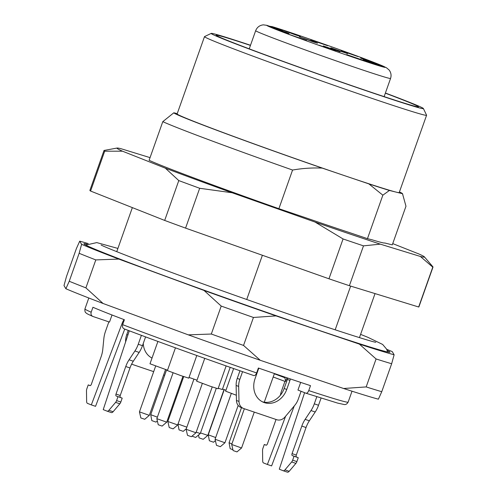 <?xml version="1.0" encoding="UTF-8"?>
<svg xmlns="http://www.w3.org/2000/svg" width="497" height="497" viewBox="0 0 497 497"><rect width="100%" height="100%" fill="white"/><g stroke="black" fill="none" stroke-linecap="round" stroke-linejoin="round"><path stroke-width="0.75" d="M162.792 121.653A132.631 3.032 -160.5 0 0 292.571 170.042L278.885 208.69A132.631 3.032 -160.5 0 1 149.106 160.301L162.792 121.653L173.838 112.776L177.236 113.627M292.571 170.042C302.555 168.303 312.445 167.657 322.236 168.104L368.861 183.884L382.852 195.178L389.431 190.45L402.502 193.712L405.974 206.218L392.288 244.866L384.69 242.971A120.939 2.765 19.5 0 1 372.303 239.871L367.457 238.659L350.18 232.813A120.939 2.765 19.5 0 1 305.972 217.854L278.885 208.69M116.752 251.681L132.357 207.609M382.852 195.178L367.457 238.659M246.729 299.498L262.391 255.265M350.658 286.098L335.177 329.815M375.036 293.59L359.443 337.618M274.325 373.8A109.073 2.491 -160.5 0 1 284.893 377.751L285.651 381.416L286.937 377.782M284.893 377.751L285.104 377.161M300.666 382.398L297.958 390.052L305.841 393.183C306.947 393.425 307.923 392.562 308.755 390.586L310.501 385.653A139.614 3.193 -160.5 0 1 286.284 377.565A139.614 3.193 -160.5 0 1 258.384 368.016L256.638 372.949C255.812 374.924 254.843 375.788 253.725 375.546A136.122 3.112 -160.5 0 1 124.368 328.946C122.691 328.182 122.113 326.759 122.641 324.671A139.614 3.193 19.5 0 0 256.638 372.949M122.641 324.671L124.387 319.739A139.614 3.193 -160.5 0 1 92.933 307.27L91.187 312.203C90.659 314.284 91.237 315.707 92.92 316.471L109.502 322.081L112.018 314.986M88.267 243.598A173.639 3.97 19.5 0 0 79.719 241.163L76.364 248.637L66.461 276.599L63.995 285.57L65.884 288.738A173.639 3.97 19.5 0 0 103.078 303.487L85.9 287.869A182.368 4.169 19.5 0 1 69.238 281.265L79.141 253.302A182.368 4.169 -160.5 0 0 95.797 259.912L85.9 287.869M211.312 334.034A182.368 4.169 19.5 0 0 243.542 345.427L253.445 317.465A182.368 4.169 -160.5 0 1 221.215 306.077L211.312 334.034L188.307 334.86A173.639 3.97 19.5 0 0 260.279 360.294L243.542 345.427M366.177 386.921A182.368 4.169 19.5 0 0 381.752 391.711L391.655 363.748A182.368 4.169 -160.5 0 1 376.08 358.964L366.177 386.921L343.62 388.499A173.639 3.97 19.5 0 0 378.397 399.184L381.752 391.711M391.655 363.748L394.121 354.777L392.232 351.609A173.639 3.97 19.5 0 0 386.66 349.267M253.445 317.465L276.003 315.893L359.343 344.092L376.08 358.964M260.279 360.294L343.62 388.499M95.797 259.912L118.802 259.086L204.031 290.453L221.215 306.077M103.078 303.487L188.307 334.86M69.238 281.265L65.884 288.738M79.719 241.163L81.607 244.331L79.141 253.302M387.157 350.397A162.302 3.709 -160.5 0 1 389.89 352.174A162.302 3.709 -160.5 0 1 235.684 301.468A162.302 3.709 -160.5 0 1 83.925 243.828A162.302 3.709 -160.5 0 1 87.168 244.164M81.607 244.331A173.639 3.97 19.5 0 0 118.802 259.086M204.031 290.453A173.639 3.97 19.5 0 0 276.003 315.893M359.343 344.092A173.639 3.97 19.5 0 0 394.121 354.777M322.236 168.104A121.287 2.771 -160.5 0 1 173.838 112.776M399.433 191.941A121.287 2.771 -160.5 0 1 402.489 193.662A121.287 2.771 -160.5 0 1 402.502 193.712M389.431 190.45A121.287 2.771 -160.5 0 1 368.861 183.884M385.399 93.026A112.564 2.572 -160.5 0 1 423.388 108.52L426.575 115.198A117.795 2.69 -160.5 0 1 426.581 115.267L399.209 192.569A117.795 2.69 -160.5 0 1 395.966 192.078A117.795 2.69 -160.5 0 1 345.545 175.994A117.795 2.69 -160.5 0 1 233.192 136.271A117.795 2.69 -160.5 0 1 177.131 113.925L204.503 36.623A117.795 2.69 -160.5 0 1 204.553 36.579L211.231 33.392A112.564 2.572 -160.5 0 1 250.507 45.258M385.349 93.175A107.327 2.454 -160.5 0 1 418.462 106.843A107.327 2.454 -160.5 0 1 316.471 73.326A107.327 2.454 -160.5 0 1 216.12 35.188A107.327 2.454 -160.5 0 1 250.451 45.407M423.388 108.52A112.564 2.572 -160.5 0 1 316.427 73.438A112.564 2.572 -160.5 0 1 211.231 33.392M426.581 115.267A117.795 2.69 -160.5 0 1 314.644 78.483A117.795 2.69 -160.5 0 1 204.503 36.623M280.351 395.277A17.451 9.139 -71.3 0 1 281.575 390.853L284.967 381.286L285.651 381.416M289.726 34.597L306.519 40.431L289.726 34.597M360.393 59.665L346.67 54.614L362.207 59.951L364.761 61.019L360.393 59.665M374.371 63.162L360.648 58.106L376.186 63.442L378.745 64.511L374.371 63.162M310.824 39.872L327.616 45.699L310.824 39.872M323.298 45.948L340.091 51.775L323.298 45.948M313.135 41.866L299.411 36.815L314.949 42.152L317.502 43.22L313.135 41.866M269.188 26.161L272.219 26.664L282.433 30.572L266.889 25.335L263.391 24.85M330.822 47.83L347.614 53.657L330.822 47.83M296.032 35.082L282.308 30.031L297.846 35.368L300.399 36.436L296.032 35.082M341.141 50.737L357.933 56.565L341.141 50.737M377.012 64.883L363.288 59.826L378.832 65.163L381.385 66.238L377.012 64.883M318.993 45.202L335.786 51.029L318.993 45.202M284.75 32.268L271.027 27.211L286.57 32.547L289.124 33.622L284.75 32.268M177.696 424.96L167.824 421.468L169.228 427.544L173.099 428.886L177.696 424.96L193.923 379.124M189.034 377.428L197.023 380.162M192.004 436.167L195.688 437.441L200.285 433.514L216.301 388.287M196.185 432.185L200.285 433.514M218.22 388.256L222.352 389.505L230.198 367.345M198.514 435.024L199.042 437.838L203.211 439.317L207.808 435.397L224.041 389.561M200.496 432.918L207.808 435.397M222.513 389.039L225.973 390.213M157.375 417.157L150.721 414.684L151.827 420.624L155.996 422.102L157.276 421.009M177.982 424.158L179.044 429.886L183.213 431.365L186.307 428.725M178.038 424.003L186.853 427.171M215.692 437.546L208.255 434.813L209.361 440.752L213.53 442.231L215.344 440.677M231.919 443.883L229.067 442.759L230.167 448.698L232.664 449.636M241.573 447.977L231.708 444.48L233.105 450.555L236.982 451.897L241.579 447.971L254.278 412.106M224.955 442.759L215.083 439.261L216.487 445.337L220.357 446.685L224.955 442.759L238.175 405.415M233.64 368.557L225.632 391.17L236.336 395.239M195.98 432.769L186.108 429.278L187.512 435.353L191.382 436.695L195.98 432.769L212.213 386.939M204.745 358.349L196.657 381.187L210.181 386.237L218.046 388.76L226.135 365.922M166.706 422.164L156.841 418.673L158.239 424.749L162.115 426.091L166.712 422.164L182.939 376.335M175.447 347.832L167.39 370.582L180.908 375.633L188.773 378.155L196.793 355.51M157.903 341.439L149.995 363.773L167.526 370.19M149.311 415.355L139.446 411.864L140.85 417.94L144.72 419.282L149.317 415.355L165.544 369.526M108.855 321.863L105.519 331.282A17.451 9.139 -71.3 0 0 103.842 338.662L102.786 349.36A17.451 9.139 108.7 0 1 101.108 356.74L91.355 384.28A1.746 0.913 108.7 0 1 89.945 385.597A1.746 0.913 108.7 0 1 89.92 385.591L89.969 385.604M124.057 319.614A8.729 4.566 -71.3 0 0 122.262 323.019L91.324 404.9L87.522 403.396A3.491 1.826 -71.3 0 1 86.627 401.47L86.49 390.835A3.491 1.826 -71.3 0 1 86.851 388.797L88.224 384.914L89.92 385.591M88.224 384.914L90.255 385.604M91.324 404.9L95.548 406.329L124.735 329.082M145.584 336.898L142.471 345.688A17.451 9.139 108.7 0 1 139.148 352.416L133.308 361.22A17.451 9.139 -71.3 0 0 129.984 367.948L120.231 395.488A1.746 0.913 -71.3 0 0 120.498 397.47L116.273 396.041L122.2 398.14L120.827 402.023A3.491 1.826 108.7 0 1 119.833 403.806L115.608 402.377L108.893 410.298A3.491 1.826 -71.3 0 1 107.072 411.143A3.491 1.826 -71.3 0 1 107.023 411.125L103.227 409.621L129.295 330.809M119.833 403.806L113.123 411.727A3.491 1.826 108.7 0 1 111.297 412.572A3.491 1.826 108.7 0 1 111.247 412.56L107.116 411.156M115.608 402.377A3.491 1.826 -71.3 0 0 116.602 400.594L120.827 402.023M117.975 396.712L116.602 400.594M120.498 397.47L122.2 398.14M116.273 396.041A1.746 0.913 108.7 0 1 116.006 394.059L120.231 395.488M129.984 367.948L125.76 366.519L116.006 394.059M125.76 366.519A17.451 9.139 108.7 0 1 129.077 359.785L133.308 361.22M139.148 352.416L134.923 350.988L129.077 359.785M134.923 350.988A17.451 9.139 -71.3 0 0 138.247 344.259L142.471 345.688M141.403 335.345L138.247 344.259M314.303 403.831L318.527 405.26A17.451 9.139 108.7 0 1 315.21 411.994L310.985 410.565A17.451 9.139 -71.3 0 0 314.303 403.831L316.813 396.749M304.593 392.686L279.283 469.199L283.085 470.702A3.491 1.826 -71.3 0 0 283.128 470.721A3.491 1.826 -71.3 0 0 284.955 469.876L291.664 461.955A3.491 1.826 -71.3 0 0 292.658 460.166L296.883 461.601L298.256 457.718L292.335 455.612A1.746 0.913 108.7 0 1 292.062 453.631L301.816 426.091A17.451 9.139 108.7 0 1 305.139 419.362L310.985 410.565M305.139 419.362L309.364 420.791L315.21 411.994M309.364 420.791A17.451 9.139 -71.3 0 0 306.04 427.526L301.816 426.091M292.062 453.631L296.293 455.066L306.04 427.526M296.293 455.066A1.746 0.913 -71.3 0 0 296.56 457.047L292.335 455.612M298.256 457.718L296.56 457.047M292.658 460.166L294.031 456.289M296.883 461.601A3.491 1.826 108.7 0 1 295.889 463.384L291.664 461.955M284.955 469.876L289.179 471.305L295.889 463.384M289.179 471.305A3.491 1.826 108.7 0 1 287.353 472.15A3.491 1.826 108.7 0 1 287.309 472.131L283.178 470.734M318.527 405.26L321.068 398.103M294.261 405.956L271.611 465.906L267.38 464.478L285.607 416.25M266.317 445.182L264.28 444.492L262.907 448.375A3.491 1.826 -71.3 0 0 262.546 450.406L262.689 461.042A3.491 1.826 -71.3 0 0 263.584 462.968L267.38 464.478M276.046 419.474L267.411 443.858A1.746 0.913 108.7 0 1 266.007 445.175A1.746 0.913 108.7 0 1 265.982 445.169L264.28 444.492M242.561 371.669L239.827 379.385A17.451 14.867 111.6 0 0 238.672 386.442L239.001 401.458A8.729 7.43 111.6 0 0 243.406 408.422A8.729 7.43 111.6 0 0 243.71 408.534L276.792 419.729A8.729 7.43 111.6 0 0 284.967 417.008L294.721 405.409A17.451 14.867 111.6 0 0 298.281 399.166L301.07 391.288M238.672 386.442L236.125 385.436A17.451 14.867 -68.4 0 1 237.274 378.372L239.827 379.385M236.125 385.436L236.454 400.445L239.001 401.458M243.406 408.422L240.852 407.41A8.729 7.43 -68.4 0 1 236.454 400.445M290.397 378.95A19.631 16.724 -68.4 0 1 289.925 380.429L286.726 389.474A19.631 16.724 -68.4 0 1 263.64 402.365A19.631 16.724 -68.4 0 1 255.036 378.751L258.235 369.706A19.631 16.724 -68.4 0 1 258.844 368.171M287.806 378.08A19.631 16.724 -68.4 0 1 287.378 379.422L284.172 388.468A19.631 16.724 -68.4 0 1 262.391 401.8M239.97 370.768L237.274 378.372M125.623 341.899L125.617 341.613A17.451 14.867 -68.4 0 1 126.772 334.556L128.238 330.412M131.699 363.966A8.729 7.43 111.6 0 0 132.898 364.599A8.729 7.43 111.6 0 0 133.202 364.711L153.685 371.644M164.65 375.353L163.606 374.999M143.254 343.477A19.631 16.724 111.6 0 0 152.02 358.051M392.736 243.605L418.89 253.973A163.109 3.728 -160.5 0 1 424.382 256.85A163.109 3.728 -160.5 0 1 420.369 256.458L380.298 244.145A163.109 3.728 -160.5 0 1 315.036 222.06L232.105 192.755A163.109 3.728 -160.5 0 1 165.364 168.185L122.504 151.194A163.109 3.728 -160.5 0 1 117.112 148.038A163.109 3.728 -160.5 0 1 121.026 148.709L150.057 157.63M424.382 256.85L432.93 266.852A174.515 3.988 -160.5 0 1 433.005 267.044L418.896 306.885A174.515 3.988 -160.5 0 1 418.667 306.997L349.385 285.707A174.515 3.988 -160.5 0 1 328.958 278.792L185.567 228.117A174.515 3.988 -160.5 0 1 164.681 220.432L90.578 191.047A174.515 3.988 -160.5 0 1 89.889 190.376L103.997 150.535A174.515 3.988 -160.5 0 1 104.177 150.429L117.112 148.038M380.298 244.145L363.493 245.86A174.515 3.988 -160.5 0 1 343.067 238.951L328.958 278.792M343.067 238.951L315.036 222.06M232.105 192.755L199.676 188.276L185.567 228.117M199.676 188.276A174.515 3.988 -160.5 0 1 178.79 180.585L164.681 220.432M178.79 180.585L165.364 168.185M122.504 151.194L104.687 151.2L90.578 191.047M104.687 151.2A174.515 3.988 -160.5 0 1 103.997 150.535M433.005 267.044A174.515 3.988 -160.5 0 1 432.775 267.156L418.667 306.997M432.775 267.156L420.369 256.458M363.493 245.86L349.385 285.707M284.936 381.379A112.564 2.572 19.5 0 0 273.188 376.999L284.93 381.379M308.755 390.586A139.614 3.193 19.5 0 0 348.142 402.135L352.013 391.201M92.703 316.384C85.496 313.116 87.031 313.601 85.919 312.818C85.093 312.346 84.763 311.054 84.931 308.929A139.614 3.193 19.5 0 0 91.187 312.203M266.889 25.335A62.827 1.435 19.5 0 0 346.005 54.85A62.827 1.435 19.5 0 0 369.681 60.764A62.827 1.435 19.5 0 0 272.219 26.664M273.99 27.304L273.816 27.801M263.342 24.85C259.639 25.272 257.079 27.217 255.663 30.684A71.549 1.634 19.5 0 0 322.565 56.111A71.549 1.634 19.5 0 0 390.561 78.451C391.537 75.358 391.046 72.531 389.083 69.971L386.43 67.729L370.464 61.063C343.272 50.576 285.067 30.292 271.778 26.521M122.262 323.019L123.119 323.311M108.893 410.298L113.123 411.727M286.726 389.474L284.172 388.468M289.925 380.429L287.378 379.422M126.772 334.556L127.903 335.003M117.901 248.432L96.766 242.598L85.776 245.089M101.133 245.009L101.108 244.996C102.363 245.965 123.548 254.7 157.698 267.336C192.755 280.351 230.956 294.056 272.3 308.451C326.399 327.374 372.328 342.048 375.8 342.271M387.66 351.994L386.567 349.08L382.647 344.446L367.861 337.308L360.592 334.369M84.931 308.929L88.801 297.995M402.489 193.662L402.806 194.321M305.903 393.202L337.662 403.11L344.328 404.552C345.837 404.72 347.105 403.912 348.142 402.135M124.287 328.915C157.083 341.383 209.075 360.12 253.762 375.558M384.125 96.623L390.561 78.451M249.233 48.855L255.663 30.684M167.824 421.462L183.716 376.596M150.721 414.678L166.588 369.88M208.255 434.807L224.253 389.636M229.067 442.752L241.492 407.664M231.708 444.48L244.356 408.751M264.261 402.203L274.419 373.527M215.083 439.261L231.316 393.431M186.108 429.271L202.341 383.442M156.841 418.673L173.068 372.837M139.446 411.864L155.673 366.028M107.072 411.143L111.297 412.572M287.353 472.15L283.128 470.721M131.63 364.096L132.898 364.599"/></g></svg>

